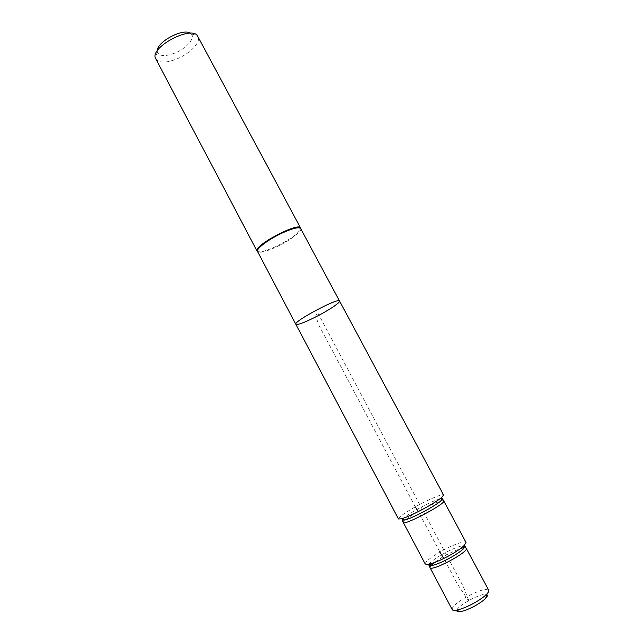 <?xml version="1.0" encoding="UTF-8"?>
<svg xmlns="http://www.w3.org/2000/svg" width="644" height="644" viewBox="0 0 644 644"><rect width="100%" height="100%" fill="white"/><g stroke="black" fill="none" stroke-linecap="round" stroke-linejoin="round"><path stroke-width="0.48" stroke-dasharray="3.22 2.42" d="M257.061 251.079C259.154 252.907 265.747 251.249 276.839 246.097C290.855 238.98 298.8 233.144 300.676 228.58C302.414 231.124 290.082 240.437 277.129 246.58C266.125 251.691 259.58 253.342 257.511 251.53M157.257 50.876L157.345 52.043C159.35 56.422 165.323 56.72 175.265 52.913C186.623 48.276 195.543 37.972 191.3 33.987L190.391 33.255M155.639 58.926C158.988 63.193 166.224 63.128 177.366 58.749C190.415 53.371 201.25 41.86 197.966 36.418M425.249 564.08C425.137 561.898 430.015 557.897 439.868 552.085C451.565 545.283 465.161 540.195 465.998 542.417M443.732 500.895C442.943 499.47 429.854 504.985 418.334 511.513C408.658 517.043 403.643 520.674 403.273 522.405M429.017 564.361C430.385 562.051 434.644 558.807 441.8 554.613C452.354 548.76 459.792 545.782 464.123 545.701M463.527 547.98C458.359 549.066 451.5 552.021 442.951 556.827L433.903 562.792M430.756 565.698L429.983 567.501M466.184 548.253L464.26 547.883M456.87 610.367C457.256 605.553 482.485 592.142 486.687 594.509M452.193 609.594C451.814 607.131 456 603.227 464.751 597.89C477.389 590.91 485.367 588.35 488.659 590.202M402.581 519.225C404.553 517.027 409.423 513.727 417.199 509.324C428.663 503.036 436.761 499.438 441.478 498.536M398.459 518.967C398.684 517.18 404.295 513.147 415.291 506.876C428.316 499.527 443.048 493.272 443.571 494.978M295.846 324.262C297.431 325.123 303.727 322.845 314.739 317.428C327.716 310.963 340.676 302.455 339.541 301.03M415.291 506.876L319.11 325.663L315.632 316.011L317.725 312.71L463.036 586L469.379 602.043L457.176 583.617L443.813 558.461M439.868 552.085L418.35 511.545M157.345 52.043L155.236 57.831M191.3 33.987L197.281 35.476"/><path stroke-width="0.97" d="M314.739 317.428C327.716 310.963 340.676 302.455 339.541 301.03C339.098 297.077 292.811 321.686 295.846 324.262C297.431 325.123 303.727 322.845 314.739 317.428M300.676 228.58L339.541 301.03C339.098 297.077 292.811 321.686 295.846 324.262L257.439 251.353C256.167 248.753 268.258 239.568 281.283 233.434C291.974 228.515 298.405 226.841 300.571 228.419L300.442 227.799C297.85 222.212 253.808 245.63 256.988 250.902L155.236 57.831C151.219 46.746 190.342 25.945 197.281 35.476L300.547 227.952M190.391 33.255C183.266 27.813 156.725 41.924 157.257 50.876M443.764 500.943L465.998 542.417L464.163 545.549C461.531 548.036 457.329 550.958 451.565 554.315C442.283 559.547 434.716 562.88 428.872 564.313L425.249 564.08L403.297 522.461C403.699 526.124 446.574 503.318 443.764 500.943L442.468 498.794M402.242 520.183L403.297 522.461M464.123 545.701L464.855 546.048L463.278 548.938C460.959 551.143 457.256 553.727 452.185 556.682C444.014 561.294 437.34 564.225 432.172 565.472L428.896 565.166L429.017 564.361M433.903 562.792L430.756 565.698M428.944 565.279L430.015 567.589C431.061 572.114 469.404 551.723 466.232 548.334L464.92 546.152M464.26 547.883L463.527 547.98M486.687 594.509C487.846 595.04 487.524 596.28 485.721 598.228C483.797 600.216 480.883 602.381 476.971 604.724C470.531 608.443 465.04 610.745 460.492 611.647C457.86 612.05 456.652 611.623 456.87 610.367M466.232 548.334L488.659 590.202C489.07 591.015 488.45 592.295 486.808 594.034C484.497 596.408 480.979 599.009 476.254 601.834C468.478 606.318 461.861 609.111 456.403 610.198C454.036 610.584 452.635 610.383 452.193 609.594L430.015 567.589M441.478 498.536L442.42 498.714L440.85 500.935C438.218 503.157 433.823 506.015 427.672 509.501C417.948 514.87 410.365 518.388 404.923 520.046L402.202 520.102L402.581 519.225M339.541 301.03L443.571 494.978L441.784 497.369C438.838 499.833 433.895 503.028 426.972 506.949C416.032 512.986 407.523 516.947 401.437 518.822L398.459 518.967L295.846 324.262M443.813 558.461L439.868 552.085M418.35 511.545L415.291 506.876M300.571 228.419L300.442 227.799M257.439 251.353L256.988 250.902M463.278 548.938L464.163 545.549M432.172 565.472L428.872 564.313M485.721 598.228L486.808 594.034M460.492 611.647L456.403 610.198M440.85 500.935L441.784 497.369M404.923 520.046L401.437 518.822"/></g></svg>
